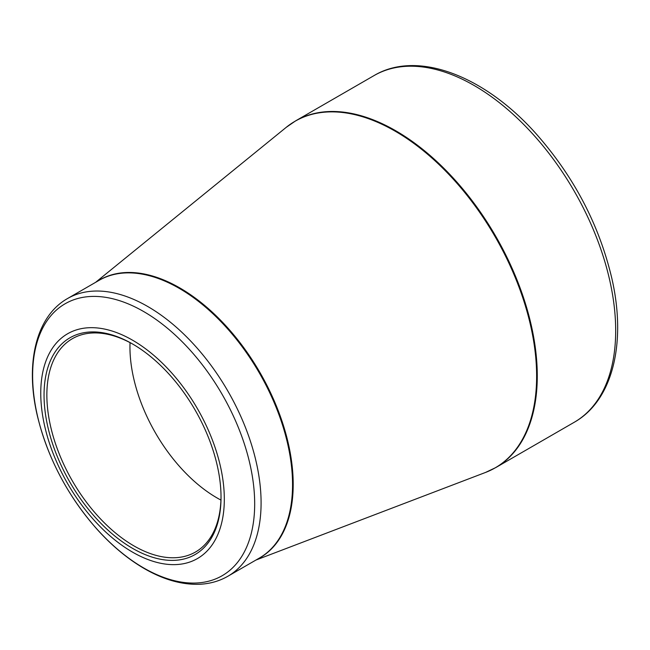 <?xml version="1.0" encoding="UTF-8"?>
<svg xmlns="http://www.w3.org/2000/svg" width="650" height="650" viewBox="0 0 650 650"><rect width="100%" height="100%" fill="white"/><g stroke="black" fill="none" stroke-linecap="round" stroke-linejoin="round"><path stroke-width="0.97" d="M132.535 340.178A129.797 74.937 60 0 1 212.022 545.033A129.797 74.937 60 0 1 53.056 453.261A129.797 74.937 60 0 1 132.535 340.178M132.535 548.34A125.149 72.256 60 0 1 44.046 395.07A125.149 72.256 60 0 1 132.535 343.972A125.149 72.256 60 0 1 221.024 497.25A125.149 72.256 60 0 1 132.535 548.34M133.242 344.386A123.159 71.102 -120 0 0 72.369 338.691A123.159 71.102 -120 0 0 53.487 437.377A123.159 71.102 -120 0 0 133.941 545.903A123.159 71.102 -120 0 0 195.52 552.004A123.159 71.102 -120 0 0 221.024 496.429M220.943 500.077A123.159 71.102 60 0 1 130.041 342.639M295.652 120.851A200.168 115.57 60 0 1 495.82 236.413A200.168 115.57 60 0 1 495.82 467.553L574.226 422.281A200.168 115.57 -120 0 0 574.226 191.149A200.168 115.57 -120 0 0 374.059 75.579L295.652 120.851L286.268 127.311A200.111 115.537 -120 0 1 395.127 131.154A200.111 115.537 -120 0 1 528.222 315.9A200.111 115.537 -120 0 1 485.534 472.444L495.82 467.553M97.5 281.247A160.388 92.601 60 0 1 179.782 287.918A160.388 92.601 60 0 1 285.131 431.186A160.388 92.601 60 0 1 257.839 558.951M67.543 298.537A160.339 92.568 60 0 1 147.713 306.483A160.339 92.568 60 0 1 252.46 447.769A160.339 92.568 60 0 1 227.882 576.249L259.342 558.082A160.339 92.568 -120 0 0 283.92 429.601A160.339 92.568 -120 0 0 179.173 288.316A160.339 92.568 -120 0 0 99.011 280.377L67.543 298.537C35.701 316.534 24.863 364.146 37.562 416.65C47.897 458.429 67.754 496.007 97.134 529.376C112.044 545.903 127.798 558.992 144.398 568.636C163.532 579.67 181.911 584.878 199.526 584.269C209.909 583.806 219.359 581.133 227.882 576.249M143.65 567.946A157.016 90.651 -120 0 0 254.678 503.839A157.016 90.651 -120 0 0 143.65 311.537A157.016 90.651 -120 0 0 32.622 375.643A157.016 90.651 -120 0 0 143.65 567.946M255.946 560.048L485.534 472.444M95.607 282.336L286.268 127.311M574.226 422.281C612.706 400.587 626.592 343.184 611.967 278.956C599.43 225.412 574.291 177.182 536.551 134.266C484.664 75.668 417.373 49.733 374.059 75.579"/></g></svg>
